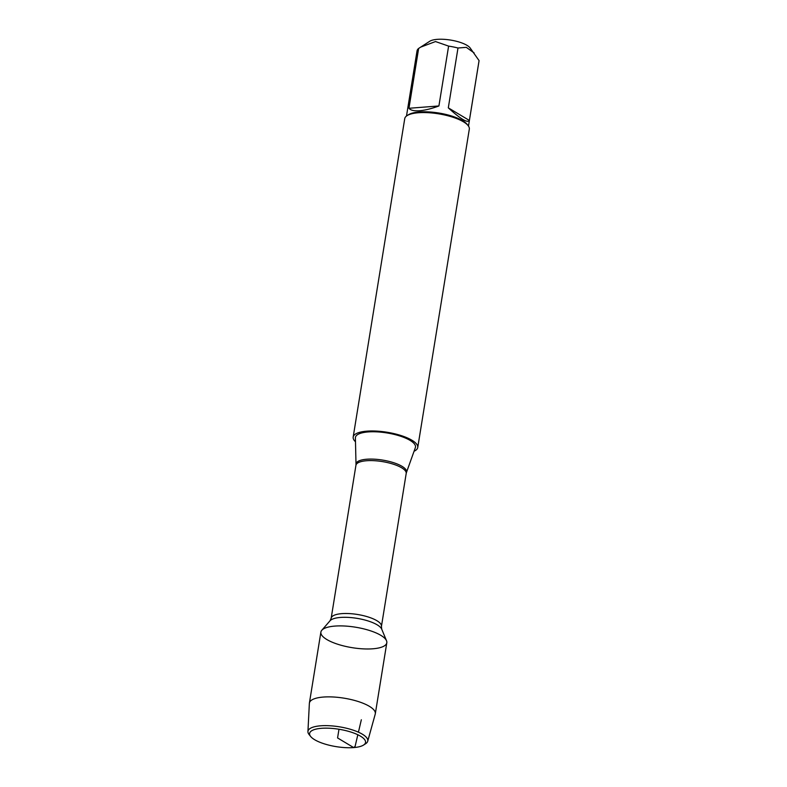 <?xml version="1.0" encoding="UTF-8"?>
<svg xmlns="http://www.w3.org/2000/svg" width="787" height="787" viewBox="0 0 787 787"><rect width="100%" height="100%" fill="white"/><g stroke="black" fill="none" stroke-linecap="round" stroke-linejoin="round"><path stroke-width="1.18" d="M415.349 447.675A30.418 9.454 -170.8 0 0 400.731 436.273A30.418 9.454 -170.8 0 0 368.159 431.935A30.418 9.454 -170.8 0 0 355.399 437.966L356.009 464.291A25.597 7.949 9.2 0 1 366.752 459.224A25.597 7.949 9.2 0 1 394.159 462.874A25.597 7.949 9.2 0 1 406.456 472.466L415.349 447.675M355.478 441.753A32.71 10.162 9.2 0 1 353.176 437.051A32.71 10.162 9.2 0 1 366.86 431.158A32.71 10.162 9.2 0 1 401.075 435.555A32.71 10.162 9.2 0 1 417.74 447.508A32.71 10.162 9.2 0 1 414.07 451.246M372.831 648.793A33.388 10.369 -170.8 0 0 386.525 640.756A33.388 10.369 -170.8 0 0 355.508 627.2A33.388 10.369 -170.8 0 0 321.794 630.269A33.388 10.369 -170.8 0 0 335.242 643.392A33.388 10.369 -170.8 0 0 372.831 648.793M417.74 447.508L469.318 129.098A32.71 10.162 -170.8 0 0 468.068 125.536A32.71 10.162 -170.8 0 0 418.428 112.748A32.71 10.162 -170.8 0 0 407.046 115.65A32.71 10.162 -170.8 0 0 404.744 118.64L353.176 437.051M406.486 116.043L417.041 50.88A31.401 9.759 9.2 0 1 418.645 48.44L429.741 41.268A21.583 6.709 9.2 0 1 437.257 39.35A21.583 6.709 9.2 0 1 470.016 47.791L479.067 60.609A31.401 9.759 9.2 0 1 479.037 60.914L468.481 126.087M448.305 107.849C460.572 119.044 467.596 123.244 469.377 120.45L448.305 107.849L457.995 48.007L466.327 47.348L474.168 52.965M469.377 120.45L479.067 60.609M420.543 47.181L435.516 41.554L448.61 46.108A31.401 9.759 9.2 0 1 457.995 48.007M408.955 108.281C410.568 110.308 414.11 111.134 419.569 110.741C425.128 110.278 431.571 108.675 438.91 105.96L408.955 108.281L418.645 48.44M438.91 105.96L448.61 46.108M468.068 125.536L467.025 124.238A31.401 9.759 -170.8 0 0 419.373 111.97A31.401 9.759 -170.8 0 0 408.443 114.754L407.046 115.65M367.706 741.265L375.242 714.094A33.388 10.369 -170.8 0 0 375.31 713.75L386.81 642.782A33.388 10.369 -170.8 0 0 369.792 630.574A33.388 10.369 -170.8 0 0 334.868 626.088A33.388 10.369 -170.8 0 0 320.889 632.099L309.399 703.066A33.388 10.369 -170.8 0 0 309.36 703.421L307.933 731.585A30.29 9.414 9.2 0 1 320.643 725.801A30.29 9.414 9.2 0 1 352.773 730.021A30.29 9.414 9.2 0 1 367.706 741.265A30.29 9.414 9.2 0 1 365.64 743.715L363.545 745.063A28.332 8.805 -170.8 0 0 354.976 733.504A28.332 8.805 -170.8 0 0 321.46 728.309A28.332 8.805 -170.8 0 0 310.678 736.504A28.332 8.805 -170.8 0 0 336.167 746.637A28.332 8.805 -170.8 0 0 363.545 745.063M375.31 713.75A33.388 10.369 -170.8 0 0 358.292 701.542A33.388 10.369 -170.8 0 0 323.368 697.056A33.388 10.369 -170.8 0 0 309.399 703.066M310.678 736.504L309.114 734.566A30.29 9.414 9.2 0 1 307.933 731.585M361.341 719.761L358.429 732.185M357.829 734.753L355.094 746.41L353.678 747.581L337.574 737.94L338.981 729.254M406.456 472.466L406.2 473.469A25.459 7.909 -170.8 0 0 382.334 461.585A25.459 7.909 -170.8 0 0 355.931 465.324L331.17 618.228A25.459 7.909 9.2 0 1 357.564 614.49A25.459 7.909 9.2 0 1 381.439 626.363L381.715 629.157A26.669 8.283 -170.8 0 0 356.944 618.336A26.669 8.283 -170.8 0 0 330.019 620.786L321.794 630.269M406.2 473.469L381.439 626.363M381.715 629.157L386.525 640.756M331.17 618.228L330.019 620.786M355.931 465.324L356.009 464.291"/></g></svg>
